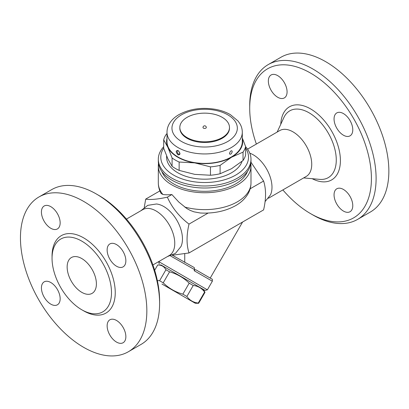 <?xml version="1.0" encoding="UTF-8"?>
<svg xmlns="http://www.w3.org/2000/svg" width="409" height="409" viewBox="0 0 409 409"><rect width="100%" height="100%" fill="white"/><g stroke="black" fill="none" stroke-linecap="round" stroke-linejoin="round"><path stroke-width="0.61" d="M41.432 287.926A13.241 7.643 60 0 1 44.172 281.862A13.241 7.643 60 0 1 57.413 289.506A13.241 7.643 60 0 1 57.413 304.797A13.241 7.643 60 0 1 47.209 301.249A13.241 7.643 60 0 1 41.432 287.926M159.597 303.483L159.597 300.779A86.064 49.688 -120 0 0 98.743 195.379L96.401 194.024A89.372 51.6 60 0 1 159.597 303.483A89.372 51.6 60 0 1 141.09 344.393L128.329 351.76A89.372 51.6 60 0 1 38.962 300.165A89.372 51.6 60 0 1 38.957 196.964A89.372 51.6 60 0 1 83.646 201.392A89.372 51.6 60 0 1 142.03 280.145A89.372 51.6 60 0 1 128.334 351.76M116.499 342.077A13.241 7.643 60 0 1 107.848 330.406A13.241 7.643 60 0 1 109.878 319.797A13.241 7.643 60 0 1 123.119 327.44A13.241 7.643 60 0 1 123.119 342.732A13.241 7.643 60 0 1 116.499 342.077M125.86 260.799A13.241 7.643 60 0 1 123.119 266.862A13.241 7.643 60 0 1 109.878 259.219A13.241 7.643 60 0 1 109.878 243.928A13.241 7.643 60 0 1 120.082 247.476A13.241 7.643 60 0 1 125.86 260.799M50.793 206.652A13.241 7.643 60 0 1 59.443 218.319A13.241 7.643 60 0 1 57.413 228.928A13.241 7.643 60 0 1 44.172 221.284A13.241 7.643 60 0 1 44.172 205.993A13.241 7.643 60 0 1 50.793 206.652M38.957 196.964L51.718 189.602A89.372 51.6 60 0 1 96.401 194.024L98.743 195.379M81.774 241.121A42.04 24.269 60 0 1 109.234 278.161A42.04 24.269 60 0 1 102.792 311.847A42.04 24.269 60 0 1 60.757 287.583A42.04 24.269 60 0 1 60.752 239.04A42.04 24.269 60 0 1 81.774 241.121M126.447 219.076L142.797 209.633A26.483 15.286 60 0 1 156.039 210.947A26.483 15.286 60 0 1 173.339 234.28A26.483 15.286 60 0 1 169.28 255.497L152.925 264.94M140.86 210.753L147.767 205.338L156.437 203.994A26.483 15.286 60 0 1 163.738 206.499A26.483 15.286 60 0 1 180.982 246.509L175.487 253.345L167.337 256.622M81.774 258.554A20.69 11.943 60 0 1 95.287 276.781A20.69 11.943 60 0 1 92.117 293.36A20.69 11.943 60 0 1 71.432 281.418A20.69 11.943 60 0 1 71.427 257.527A20.69 11.943 60 0 1 81.774 258.554M144.259 207.368L145.711 199.096C150.323 199.955 157.542 199.311 167.363 197.164C171.974 207.644 179.188 216.622 189.014 224.096C186.407 235.221 186.407 244.843 189.014 252.961L172.255 255.242M170.507 255.916L194.689 269.695L194.255 267.558L172.322 255.242M194.689 269.695L194.111 270.692L212.348 281.223L207.383 289.823L158.697 261.607M161.049 264.986L205.124 290.431L161.049 264.986L157.705 264.986L154.668 270.242L157.705 264.986C161.417 264.904 164.162 266.489 165.947 269.746L159.602 280.738L163.222 282.829C168.805 288.268 175.343 292.046 182.843 294.153L186.872 296.479C189.704 300.339 193.493 302.527 198.247 303.049L198.656 303.284L205.001 292.292L204.597 292.057C201.765 288.202 197.971 286.009 193.222 285.487L189.193 283.161C183.615 277.721 177.071 273.943 169.571 271.837L165.947 269.746M161.964 284.03L195.313 303.284L161.964 284.03M157.342 280.533L159.602 280.738M169.571 271.837L163.222 282.829M189.193 283.161L182.843 294.153M193.222 285.487L186.872 296.479M204.597 292.057L198.247 303.049M211.729 278.958L196.284 270.037L211.974 279.122C212.368 278.938 212.491 279.638 212.348 281.223M194.111 270.692C194.909 269.792 195.635 269.572 196.284 270.037M242.578 222.036L210.221 278.084M184.745 253.815L184.745 262.414M189.014 252.961L263.59 209.904C266.198 198.779 266.198 189.157 263.59 181.039L250.962 162.204M249.792 153.181A26.483 15.286 60 0 1 253.268 154.812A26.483 15.286 60 0 1 270.507 194.822L265.047 201.632M247.573 149.142L279.766 130.553A26.483 15.286 60 0 1 293.008 131.867A26.483 15.286 60 0 1 310.308 155.2A26.483 15.286 60 0 1 306.249 176.422L268.447 198.247M256.377 144.06A86.064 49.688 60 0 1 249.71 108.221A86.064 49.688 60 0 1 310.564 73.083A86.064 49.688 60 0 1 371.418 178.488A86.064 49.688 60 0 1 310.564 213.621A86.064 49.688 60 0 1 282.859 189.924M343.417 189.444A13.241 7.643 60 0 1 352.062 201.11A13.241 7.643 60 0 1 350.038 211.719A13.241 7.643 60 0 1 336.796 204.076A13.241 7.643 60 0 1 336.796 188.789A13.241 7.643 60 0 1 343.417 189.444M334.051 118.978A13.241 7.643 60 0 1 336.796 112.92A13.241 7.643 60 0 1 350.038 120.563A13.241 7.643 60 0 1 350.032 135.854A13.241 7.643 60 0 1 339.833 132.306A13.241 7.643 60 0 1 334.051 118.978M277.711 97.26A13.241 7.643 60 0 1 269.061 85.593A13.241 7.643 60 0 1 271.09 74.985A13.241 7.643 60 0 1 284.332 82.628A13.241 7.643 60 0 1 284.332 97.92A13.241 7.643 60 0 1 277.711 97.26M310.564 213.621L312.9 214.97A89.372 51.6 -120 0 0 357.589 219.398A89.372 51.6 -120 0 0 371.29 147.787A89.372 51.6 -120 0 0 312.905 69.029A89.372 51.6 -120 0 0 268.217 64.602A89.372 51.6 -120 0 0 249.71 105.517L249.71 108.221M268.217 64.602L280.973 57.24A89.372 51.6 60 0 1 325.661 61.667A89.372 51.6 60 0 1 384.046 140.42A89.372 51.6 60 0 1 370.344 212.036L357.589 219.398M250.809 163.62A46.34 26.754 180 0 1 250.993 165.988L250.993 182.879C250.957 186.903 249.894 190.676 247.798 194.198C244.858 198.994 240.61 202.915 235.047 205.957C224.94 211.33 213.35 213.677 200.277 213.002L193.907 211.816L190.149 210.364L186.708 208.478L178.784 202.026L171.882 194.551C168.165 194.878 165.159 194.848 162.869 194.449L161.12 193.518C159.275 190.175 158.339 186.632 158.314 182.879A46.34 26.754 180 0 0 162.869 194.449M250.993 165.988A46.34 26.754 180 0 1 222.384 190.706A46.34 26.754 180 0 1 171.882 184.904A46.34 26.754 180 0 1 158.314 165.988A46.34 26.754 180 0 1 158.493 163.62M145.711 199.096L159.883 190.911M171.882 194.551L167.363 197.164M250.144 188.8L263.59 181.039M247.455 171.514A43.86 25.322 180 0 1 216.888 190.303A43.86 25.322 180 0 1 173.641 183.892A43.86 25.322 180 0 1 161.852 171.514M163.687 146.724A46.34 26.754 0 0 0 158.314 159.229L158.314 161.258A46.34 26.754 0 0 0 171.882 180.175A46.34 26.754 0 0 0 237.419 180.175A46.34 26.754 0 0 0 250.993 161.258L250.993 159.229A46.34 26.754 0 0 0 245.62 146.724M158.314 159.229A46.34 26.754 0 0 0 186.918 183.948A46.34 26.754 0 0 0 237.419 178.15A46.34 26.754 0 0 0 250.993 159.229M245.62 148.16A43.86 25.322 180 0 1 235.666 175.108A43.86 25.322 180 0 1 180.788 178.447A43.86 25.322 180 0 1 163.687 148.16M242.041 161.335A38.068 21.979 180 0 1 215.834 178.212A38.068 21.979 180 0 1 177.736 172.741A38.068 21.979 180 0 1 166.642 156.018M167 138.431A38.068 21.979 0 0 0 167.884 147.352L163.687 139.868L163.687 148.232L167.884 158.835L172.082 166.32A41.375 23.886 0 0 0 179.137 170.395L194.802 174.377L210.461 175.241A41.375 23.886 0 0 0 220.103 173.748L231.571 168.687L243.033 160.507A41.375 23.886 0 0 0 245.62 154.945L245.62 146.58A41.375 23.886 180 0 1 243.033 152.143L231.571 157.204A38.068 21.979 0 0 0 242.302 138.431M243.033 160.507L243.033 152.143M242.302 137.951L245.62 146.58M163.687 139.868A41.375 23.886 180 0 1 166.269 134.305L167 133.697M172.082 166.32L172.082 157.956L167.884 147.352A38.068 21.979 0 0 0 194.802 162.889L179.137 162.03A41.375 23.886 180 0 1 172.082 157.956M179.137 170.395L179.137 162.03M231.571 157.204L220.103 165.384A41.375 23.886 180 0 1 210.461 166.872L194.802 162.889A38.068 21.979 0 0 0 231.571 157.204M220.103 173.748L220.103 165.384M210.461 175.241L210.461 166.872M242.302 132.204L242.302 141.662A37.654 21.738 180 0 1 219.06 161.744A37.654 21.738 180 0 1 178.027 157.036A37.654 21.738 180 0 1 167 141.662L167 132.204A37.654 21.738 0 0 0 178.027 147.572A37.654 21.738 0 0 0 219.06 152.286A37.654 21.738 0 0 0 242.302 132.204C242.281 129.264 241.52 126.483 240.017 123.855L238.089 121.049L230.374 114.632C226.151 112.199 221.315 110.456 215.865 109.413C201.974 107.046 189.612 108.82 178.769 114.724C174.515 117.209 171.33 120.302 169.198 124.004C167.751 126.591 167.02 129.326 167 132.204M178.027 154.904C180.584 154.832 180.584 153.37 178.027 150.512C175.619 150.502 175.619 151.964 178.027 154.904M178.027 150.512L178.027 150.512A0.828 0.475 120 0 0 178.442 150.921M231.555 150.742C233.288 150.931 230.881 155.507 229.689 153.907L229.689 153.902C229.188 154.413 229.853 151.427 231.105 150.89L231.555 150.742M179.612 153.907L179.612 153.907C178.426 155.507 176.018 150.931 177.746 150.742L178.201 150.895C179.474 151.366 180.093 154.648 179.612 153.907A1.984 1.984 0 0 0 179.617 153.902M229.48 127.475L229.48 128.15A24.826 14.33 180 0 1 214.152 141.391A24.826 14.33 180 0 1 187.097 138.283A24.826 14.33 180 0 1 179.827 128.15L179.827 127.475A24.826 14.33 180 0 1 204.653 113.14A24.826 14.33 180 0 1 229.48 127.475A24.826 14.33 180 0 1 214.152 140.716A24.826 14.33 180 0 1 187.097 137.608A24.826 14.33 180 0 1 179.827 127.475M206.305 127.475A1.656 0.956 180 0 1 205.287 128.354A1.656 0.956 180 0 1 203.483 128.15A1.656 0.956 180 0 1 202.997 127.475A1.656 1.656 0 0 1 204.653 125.819A1.656 1.656 0 0 1 206.305 127.475M189.014 224.096L208.145 213.048M52.061 257.225A44.683 25.798 60 0 1 83.646 237.874A44.683 25.798 60 0 1 115.241 293.151A44.683 25.798 60 0 1 82.695 310.283M277.174 132.051L283.892 117.521A38.553 22.26 60 0 1 309.015 112.772A38.553 22.26 60 0 1 335.733 153.441A38.553 22.26 60 0 1 319.598 179.367L303.657 177.915M312.174 178.692A42.204 24.366 -120 0 0 340.395 159.648A42.204 24.366 -120 0 0 310.564 108.896A42.204 24.366 -120 0 0 280.763 124.29M250.993 182.879A46.34 26.754 180 0 1 184.607 207M181.54 141.494A32.689 18.87 180 0 1 196.192 109.919A32.689 18.87 180 0 1 236.223 133.032A32.689 18.87 180 0 1 181.54 141.494M205.124 290.431L207.383 289.823M159.254 263.948L158.651 261.688M203.329 289.393L205.001 292.292L198.656 303.284L195.313 303.284M158.314 165.988L158.314 182.879M178.063 150.722A1.984 1.984 0 0 0 177.746 150.742"/></g></svg>
